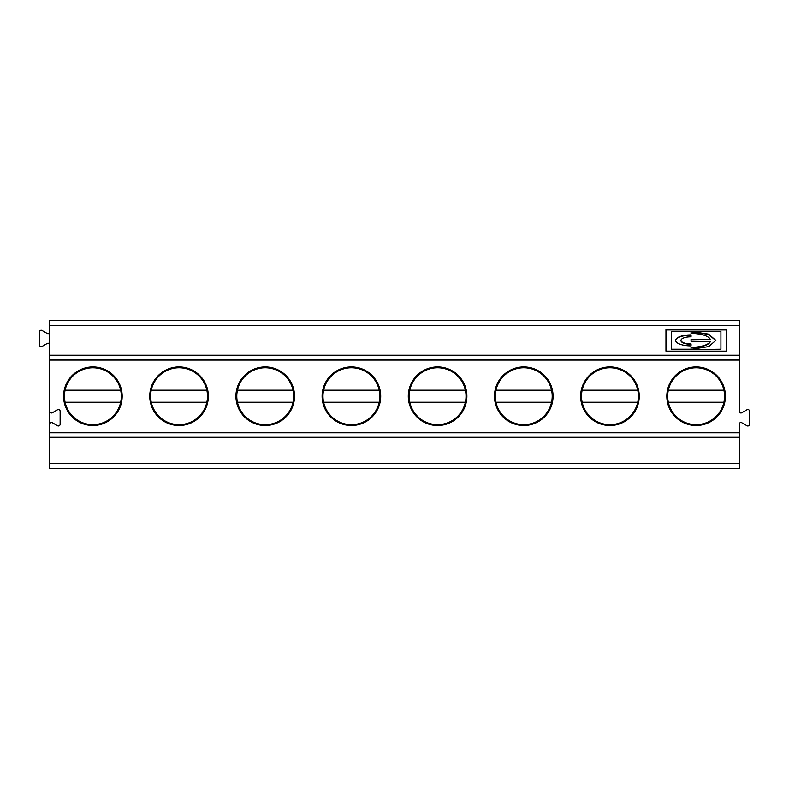 <?xml version="1.0" encoding="UTF-8"?>
<svg xmlns="http://www.w3.org/2000/svg" width="789" height="789" viewBox="0 0 789 789"><rect width="100%" height="100%" fill="white"/><g stroke="black" fill="none" stroke-linecap="round" stroke-linejoin="round"><path stroke-width="1.18" d="M120.668 402.252A28.434 28.434 0 0 1 65.093 402.252L120.668 402.252A28.434 28.434 0 0 0 120.668 390.19L65.093 390.19A28.434 28.434 0 0 0 65.093 402.252M57.548 425.754A1.726 1.726 0 0 0 60.132 424.265L60.132 411.276A1.726 1.726 0 0 0 57.548 409.777L52.38 412.765A1.726 1.726 0 0 1 49.796 411.276L49.796 424.265A1.726 1.726 0 0 1 52.38 422.766L57.548 425.754M551.56 390.19L495.975 390.19A28.434 28.434 0 0 1 551.56 390.19A28.434 28.434 0 0 1 523.768 424.66A28.434 28.434 0 0 1 495.975 402.252L551.56 402.252M293.025 402.252A28.434 28.434 0 0 0 293.025 390.19L237.44 390.19A28.434 28.434 0 0 0 237.44 402.252L293.025 402.252A28.434 28.434 0 0 1 237.44 402.252M49.796 331.991A1.726 1.726 0 0 1 47.202 333.481L42.034 330.502A1.726 1.726 0 0 0 39.45 331.991L39.45 344.98A1.726 1.726 0 0 0 42.034 346.47L47.202 343.491A1.726 1.726 0 0 1 49.796 344.98M179.054 366.924A29.301 29.301 0 0 1 204.43 410.872A29.301 29.301 0 0 1 153.677 410.872A29.301 29.301 0 0 1 179.054 366.924M206.846 390.19L151.261 390.19A28.434 28.434 0 0 1 206.846 390.19A28.434 28.434 0 0 1 179.054 424.66A28.434 28.434 0 0 1 151.261 402.252L206.846 402.252M495.975 390.19A28.434 28.434 0 0 0 495.975 402.252M265.232 366.924A29.301 29.301 0 0 1 290.608 410.872A29.301 29.301 0 0 1 239.856 410.872A29.301 29.301 0 0 1 265.232 366.924M379.203 402.252A28.434 28.434 0 0 0 379.203 390.19L323.618 390.19A28.434 28.434 0 0 0 323.618 402.252L379.203 402.252A28.434 28.434 0 0 1 323.618 402.252M465.382 390.19L409.797 390.19A28.434 28.434 0 0 1 465.382 390.19A28.434 28.434 0 0 1 437.589 424.66A28.434 28.434 0 0 1 409.797 402.252L465.382 402.252M409.797 390.19A28.434 28.434 0 0 0 409.797 402.252M237.44 390.19A28.434 28.434 0 0 1 293.025 390.19M65.093 390.19A28.434 28.434 0 0 1 120.668 390.19M437.589 366.924A29.301 29.301 0 0 1 462.965 410.872A29.301 29.301 0 0 1 412.213 410.872A29.301 29.301 0 0 1 437.589 366.924M323.618 390.19A28.434 28.434 0 0 1 379.203 390.19M351.411 366.924A29.301 29.301 0 0 1 376.787 410.872A29.301 29.301 0 0 1 326.035 410.872A29.301 29.301 0 0 1 351.411 366.924M49.796 463.37L739.204 463.37L739.204 468.617L49.796 468.617L49.796 432.786L739.204 432.786L739.204 424.265A1.726 1.726 0 0 1 741.798 422.766L746.966 425.754A1.726 1.726 0 0 0 749.55 424.265L749.55 411.276A1.726 1.726 0 0 0 746.966 409.777L741.798 412.765A1.726 1.726 0 0 1 739.204 411.276L739.204 360.07L49.796 360.07L49.796 411.276M49.796 424.265L49.796 432.786M49.796 360.07L49.796 320.383L739.204 320.383L739.204 325.561L49.796 325.561M151.261 390.19A28.434 28.434 0 0 0 151.261 402.252M92.875 366.924A29.301 29.301 0 0 1 118.251 410.872A29.301 29.301 0 0 1 67.509 410.872A29.301 29.301 0 0 1 92.875 366.924M523.768 366.924A29.301 29.301 0 0 1 549.144 410.872A29.301 29.301 0 0 1 498.392 410.872A29.301 29.301 0 0 1 523.768 366.924M609.946 366.924A29.301 29.301 0 0 1 635.323 410.872A29.301 29.301 0 0 1 584.57 410.872A29.301 29.301 0 0 1 609.946 366.924M696.125 366.924A29.301 29.301 0 0 1 721.491 410.872A29.301 29.301 0 0 1 670.749 410.872A29.301 29.301 0 0 1 696.125 366.924M739.204 463.37L739.204 437.284L49.796 437.284M739.204 432.786L739.204 437.284M49.796 355.237L739.204 355.237L739.204 360.07M739.204 355.237L739.204 325.561M726.274 329.634L665.965 329.634L665.965 351.164L726.274 351.164L726.274 329.634M637.739 402.252A28.434 28.434 0 0 1 582.154 402.252L637.739 402.252A28.434 28.434 0 0 0 637.739 390.19L582.154 390.19A28.434 28.434 0 0 0 582.154 402.252M582.154 390.19A28.434 28.434 0 0 1 637.739 390.19M720.919 349.251L691.677 349.566L720.919 349.251L720.919 331.548L671.321 331.548L671.321 349.566L691.056 349.566L691.056 347.338A19.439 6.933 0 0 0 710.297 341.361L691.056 341.361L691.056 339.763L710.297 339.448A19.439 6.933 0 0 0 691.056 333.461L691.056 331.873L708.394 334.398L715.84 340.562M691.056 333.461L691.056 331.548L708.581 334.142L715.85 340.404L708.759 346.598L691.677 349.251M726.274 351.164L726.274 329.96L665.965 329.96L665.965 351.164M681.006 340.562A10.05 3.59 0 0 0 680.996 340.72A10.05 3.59 0 0 0 691.056 344.31L691.056 345.898A15.415 5.503 180 0 1 675.64 340.404A15.415 5.503 180 0 1 691.056 334.901L691.056 336.814A10.05 3.59 0 0 0 680.996 340.404A10.05 3.59 0 0 0 691.056 343.984L691.056 345.898M675.64 340.562A15.415 5.503 180 0 1 691.056 335.217L691.056 336.814M691.056 347.663A19.439 6.933 0 0 0 710.297 341.676L710.297 341.361M723.908 402.252A28.434 28.434 0 0 0 723.908 390.19L668.332 390.19A28.434 28.434 0 0 0 668.332 402.252L723.908 402.252A28.434 28.434 0 0 1 668.332 402.252M668.332 390.19A28.434 28.434 0 0 1 723.908 390.19M671.321 349.251L691.056 349.251M691.056 341.361L691.056 339.448L710.297 339.448"/></g></svg>
